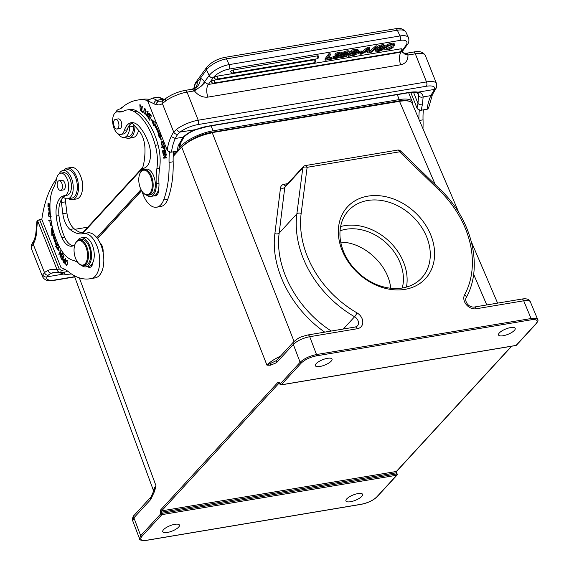 <?xml version="1.0" encoding="UTF-8"?>
<svg xmlns="http://www.w3.org/2000/svg" width="569" height="569" viewBox="0 0 569 569"><rect width="100%" height="100%" fill="white"/><g stroke="black" fill="none" stroke-linecap="round" stroke-linejoin="round"><path stroke-width="0.85" d="M61.865 183.346A4.893 2.575 -99.5 0 0 59.012 180.743A4.893 2.575 -99.5 0 0 57.284 185.999A4.893 2.575 -99.5 0 0 60.634 190.395A4.893 2.575 -99.5 0 0 61.865 183.346M59.012 180.743L61.886 180.266A4.893 2.575 80.5 0 1 64.738 182.862A4.893 2.575 80.5 0 1 63.5 189.911L60.634 190.395M78.422 263.098L78.842 263.547A13.044 6.871 -99.5 0 0 83.508 265.609A13.044 6.871 -99.5 0 0 88.117 251.612A13.044 6.871 -99.5 0 0 79.191 239.883A13.044 6.871 -99.5 0 0 76.779 241.277A13.044 6.871 -99.5 0 0 75.457 243.354L75.2 243.916A12.39 6.522 -99.5 0 0 75.62 258.468A12.39 6.522 -99.5 0 0 78.422 263.098A12.39 6.522 -99.5 0 0 86.31 261.946A12.39 6.522 -99.5 0 0 85.976 247.209A12.39 6.522 -99.5 0 0 75.2 243.916M79.191 239.883L81.374 239.513A13.044 6.871 80.5 0 1 90.307 251.242A13.044 6.871 80.5 0 1 85.691 265.246L83.508 265.609M78.003 262.629A48.913 25.761 80.5 0 0 72.619 260.168A32.611 17.17 -99.5 0 1 60.385 248.582A50.413 26.551 80.5 0 1 50.015 203.325A32.611 17.17 -99.5 0 1 53.678 187.457A32.611 17.17 -99.5 0 0 56.559 178.794A11.416 6.01 -99.5 0 1 60.606 173.189L63.337 172.727A11.416 6.01 80.5 0 1 71.153 182.99A11.416 6.01 80.5 0 1 67.114 195.238A11.416 6.01 80.5 0 1 67.007 195.252L64.496 195.679M81.744 265.488A14.673 7.724 -99.5 0 0 85.962 266.854A14.673 7.724 -99.5 0 0 91.154 251.1A14.673 7.724 -99.5 0 0 81.104 237.906A14.673 7.724 -99.5 0 0 77.562 240.573M74.916 244.634A17.938 9.445 80.5 0 1 71.957 246.185A17.938 9.445 80.5 0 1 62.007 237.856A39.652 20.882 80.5 0 1 56.224 216.056A21.195 11.16 80.5 0 1 64.062 195.743A21.195 11.16 80.5 0 1 64.269 195.715A11.416 6.01 -99.5 0 0 64.382 195.7A11.416 6.01 -99.5 0 0 68.422 183.446A11.416 6.01 -99.5 0 0 60.606 173.189M66.537 195.338A21.195 11.16 -99.5 0 0 62.419 198.09A21.195 11.16 -99.5 0 0 61.914 198.78A21.195 11.16 -99.5 0 0 58.963 215.594A39.652 20.882 -99.5 0 0 64.738 237.394A17.938 9.445 -99.5 0 0 73.294 245.765M81.104 237.906L83.835 237.451A14.673 7.724 80.5 0 1 92.676 245.979A14.673 7.724 80.5 0 1 92.889 262.501A14.673 7.724 80.5 0 1 88.693 266.392L85.962 266.854M103.131 252.743C103.352 248.255 102.256 244.862 99.852 242.565M61.914 198.78A4.893 2.575 -99.5 0 0 61.431 202.543L62.832 213.709A17.938 9.445 -99.5 0 0 70.015 229.442A43.002 22.646 -99.5 0 0 82.725 233.724A43.002 22.646 -99.5 0 0 83.856 233.482A22.824 12.02 80.5 0 1 99.12 253.959A22.824 12.02 80.5 0 1 91.502 278.461A75.001 39.496 80.5 0 1 90.044 278.76A75.001 39.496 80.5 0 1 68.529 271.818A48.913 25.761 -99.5 0 0 61.068 267.75L41.822 219.385A97.825 51.516 80.5 0 1 56.544 178.865M67.803 198.78L71.9 198.09A14.346 7.553 -99.5 0 0 76.979 182.692A14.346 7.553 -99.5 0 0 67.156 169.79L63.052 170.48A14.346 7.553 80.5 0 1 72.882 183.382A14.346 7.553 80.5 0 1 67.803 198.78A14.346 7.553 80.5 0 1 64.382 197.955A4.893 2.575 -99.5 0 0 63.216 197.671A4.893 2.575 -99.5 0 0 62.419 198.09M85.677 233.176A43.002 22.646 80.5 0 1 74.119 228.752A17.938 9.445 80.5 0 1 66.936 213.019L65.535 201.853A4.893 2.575 80.5 0 1 65.791 198.617M90.044 278.76L94.141 278.07A75.001 39.496 -99.5 0 0 95.606 277.772A22.824 12.02 -99.5 0 0 103.224 253.276A22.824 12.02 -99.5 0 0 87.96 232.792L83.856 233.482M91.751 265.986A8.151 4.296 80.5 0 1 90.969 265.261M60.264 256.932L62.306 253.376L62.064 252.935L60.463 255.723L60.819 250.609L58.778 254.158L59.02 254.606L60.62 251.818L60.264 256.932M49.965 206.753L49.752 203.994L49.375 203.816L49.311 206.44L48.329 205.971L48.401 203.169L48.024 202.991L47.938 206.419L49.972 207.393M64.261 263.219L65.904 259.016L65.627 258.611L64.958 260.317L63.707 258.995L63.166 261.562A19.559 10.299 -99.5 0 0 64.261 263.219M49.987 208.261L48.92 210.864L48.55 207.962L49.069 211.497L49.83 209.342A0.91 0.477 80.5 0 1 50.008 208.987M50.2 212.742L48.799 212.671C47.632 215.231 48.294 216.704 50.769 217.081M51.281 221.668L51.032 222.244A2.063 1.088 80.5 0 1 51.402 222.394M51.864 224.826L51.103 225.317L49.788 221.825L51.174 225.985L52.014 225.523M57.739 244.755L56.95 244.89A54.944 28.934 80.5 0 1 53.507 234.471L54.247 234.065M56.95 244.89L57.604 244.172L59.19 251.128L55.499 246.462L56.267 245.63A56.573 29.794 -99.5 0 1 52.725 234.897L51.843 235.381L51.559 227.991L54.183 233.866M51.046 220.231L48.742 220.196L48.813 220.843L51.153 220.886M62.206 260.182L64.048 256.278L62.562 253.824L62.341 254.286L63.572 256.306L62.939 257.636L61.836 255.808L61.616 256.27L62.725 258.091L62.163 259.286L60.983 257.337L60.762 257.8L62.206 260.182M67.789 262.956L66.466 260.239L65.193 263.006L66.516 265.709L67.789 262.956M87.541 266.584A8.151 4.296 -99.5 0 0 89.874 267.338A8.151 4.296 -99.5 0 0 92.889 262.501M59.197 173.787A14.346 7.553 80.5 0 1 63.052 170.48M66.502 260.879L66.886 260.325M66.914 265.481L66.502 265.062M61.21 257.729L60.762 257.8M62.668 259.201L62.163 259.286M63.237 258.006L62.725 258.091M62.064 256.192L61.616 256.27M63.451 257.551L62.939 257.636M64.02 256.228L63.572 256.306M62.796 254.208L62.341 254.286M51.125 220.736L48.813 220.843M49.638 220.708L49.581 220.21M58.82 249.478L56.317 246.32L55.499 246.462M56.317 246.32L57.085 245.488L56.267 245.63M57.085 245.488A56.573 29.794 80.5 0 1 53.543 234.762L52.725 234.897M52.647 234.94L52.462 230.011M51.58 225.857L50.662 225.317M51.921 225.175L51.103 225.317M49.098 213.247L49.631 212.529M50.613 217.045L49.773 216.519M49.425 211.213L49.098 210.836M63.984 261.434L63.159 261.569M63.913 259.642L64.126 259.18M65.421 260.239L64.958 260.317M49.965 206.86L47.938 206.419M49.688 206.376L49.311 206.44M60.591 256.356L60.008 256.455M60.99 251.754L60.62 251.818M59.325 254.066L58.778 254.158M61.011 255.63L60.463 255.723M67.17 264.934L66.587 265.033C65.3 264.343 65.236 262.978 66.374 260.936L67.355 260.737M50.221 213.048L49.283 213.197L50.25 213.425M66.374 260.936C67.675 261.662 67.747 263.027 66.587 265.033L67.306 264.912M50.549 216.49L48.898 215.886L49.283 213.197M65.229 260.737L64.759 260.815L64.176 262.316L64.646 262.238M64.176 262.316A12.689 6.679 80.5 0 1 63.401 261.15L63.742 259.67L64.759 260.815M33.18 241.932L33.158 244.108L31.594 246.733L31.636 244.634M31.594 246.733A19.566 6.302 158.3 0 0 31.466 248.795L42.654 276.904A19.566 6.302 -21.7 0 1 42.775 274.848L44.51 272.629A3.258 2.66 51 0 0 48.244 275.168A43.365 22.838 80.5 0 1 51.523 273.163L57.27 272.174M42.775 274.848A3.258 2.952 22.2 0 0 46.928 276.854L48.244 275.168M41.864 219.086L39.56 219.47L37.59 220.736L57.561 270.965L59.219 272.537L60.62 272.729M39.645 219.762L59.176 268.845L57.12 269.82A47.284 24.901 80.5 0 0 48.031 270.446C48.685 272.302 49.844 273.191 51.516 273.141A44.019 23.18 80.5 0 1 54.482 272.252L59.425 272.622M59.212 268.838L61.253 270.41M66.715 270.481L66.36 271.769L60.613 272.729L61.253 270.396L65.463 269.692M37.454 220.488L36.885 221.554L36.089 230.907A3.258 1.088 3.2 0 0 36.608 231.54A98.807 52.035 80.5 0 1 37.597 220.744L39.56 219.47M66.36 271.769L67.59 271.1M59.475 272.636L63.515 274.066A26.089 8.407 158.3 0 0 71.417 273.945M64.994 271.989A3.258 2.738 99.9 0 1 63.515 274.066L46.928 276.854A16.302 5.256 -21.7 0 0 55.157 279.948L74.617 276.683M81.36 178.182A10.434 5.498 80.5 0 1 82.59 185.522M118.302 121.965A4.893 2.575 -99.5 0 0 115.443 119.362A4.893 2.575 -99.5 0 0 113.715 124.618A4.893 2.575 -99.5 0 0 117.065 129.014A4.893 2.575 -99.5 0 0 118.302 121.965M115.443 119.362L118.316 118.885A4.893 2.575 80.5 0 1 121.169 121.482A4.893 2.575 80.5 0 1 119.938 128.53L117.065 129.014M143.146 192.699L143.566 193.147A13.044 6.871 -99.5 0 0 148.225 195.21A13.044 6.871 -99.5 0 0 152.841 181.212A13.044 6.871 -99.5 0 0 143.907 169.484A13.044 6.871 -99.5 0 0 140.173 172.955L139.924 173.517A12.39 6.522 -99.5 0 0 140.344 188.069A12.39 6.522 -99.5 0 0 143.146 192.699A12.39 6.522 -99.5 0 0 151.347 190.814A12.39 6.522 -99.5 0 0 149.882 175.032A12.39 6.522 -99.5 0 0 141.183 171.539A12.39 6.522 -99.5 0 0 139.924 173.517M143.907 169.484L146.098 169.114A13.044 6.871 80.5 0 1 155.031 180.842A13.044 6.871 80.5 0 1 150.415 194.847L148.225 195.21M132.613 122.627A21.195 11.16 -99.5 0 0 131.105 123.516A21.195 11.16 -99.5 0 0 130.521 124.006A21.195 11.16 -99.5 0 0 127.136 129.846A11.416 6.01 80.5 0 1 123.466 133.943L120.735 134.405A11.416 6.01 -99.5 0 0 124.405 130.308A21.195 11.16 80.5 0 1 131.219 122.698A21.195 11.16 80.5 0 1 138.886 126.147A39.652 20.882 80.5 0 1 148.708 143.552A17.938 9.445 80.5 0 1 144.875 167.791A14.673 7.724 -99.5 0 0 142.286 170.174M146.468 195.089A14.673 7.724 -99.5 0 0 150.685 196.454A14.673 7.724 -99.5 0 0 156.219 183.872A48.913 25.761 -99.5 0 1 156.902 168.495L159.633 168.033A48.913 25.761 -99.5 0 0 158.957 183.41A14.673 7.724 80.5 0 1 158.616 188.83A14.673 7.724 80.5 0 1 154.242 195.764A14.673 7.724 80.5 0 1 153.417 195.992L150.685 196.454M118.053 111.894A11.416 6.01 -99.5 0 0 116.958 111.894L119.689 111.432A11.416 6.01 80.5 0 1 120.792 111.439L118.053 111.894A32.611 17.17 -99.5 0 0 121.197 111.908A32.611 17.17 -99.5 0 0 124.014 110.955A32.611 17.17 80.5 0 1 126.83 109.995A32.611 17.17 80.5 0 1 134.27 111.673A50.413 26.551 80.5 0 1 155.309 145.337A32.611 17.17 80.5 0 1 156.902 168.495M116.958 111.894A11.416 6.01 -99.5 0 0 112.918 124.142A11.416 6.01 -99.5 0 0 120.735 134.405M122.548 111.574A32.611 17.17 80.5 0 1 120.792 111.439M126.83 109.995L129.561 109.533A32.611 17.17 80.5 0 1 137.008 111.211L134.27 111.673M159.633 168.033A32.611 17.17 80.5 0 0 158.04 144.875A50.413 26.551 -99.5 0 0 137.008 111.211M141.653 170.714A22.824 12.02 80.5 0 1 141.695 170.565A43.002 22.646 -99.5 0 0 144.931 147.954A17.938 9.445 -99.5 0 0 139.035 130.813L133.388 124.27A4.893 2.575 -99.5 0 0 131.524 123.373A4.893 2.575 -99.5 0 0 131.105 123.516M130.521 124.006A4.893 2.575 -99.5 0 0 129.675 126.937A14.346 7.553 80.5 0 1 124.234 137.399L128.338 136.709A14.346 7.553 -99.5 0 0 133.772 126.247A4.893 2.575 80.5 0 1 133.928 124.903M124.234 137.399A14.346 7.553 80.5 0 1 117.954 133.701M115.599 112.449A14.346 7.553 80.5 0 1 119.341 109.127A16.302 8.585 -99.5 0 0 121.73 107.868A97.825 51.516 80.5 0 1 137.037 100.158A97.825 51.516 80.5 0 1 147.826 100.464M169.434 152.143A48.913 25.761 -99.5 0 0 169.064 162.464A75.001 39.496 80.5 0 1 163.659 199.982A22.824 12.02 80.5 0 1 156.653 207.208A22.824 12.02 80.5 0 1 142.079 191.376M156.653 207.208L160.757 206.519A22.824 12.02 -99.5 0 0 167.755 199.292A75.001 39.496 -99.5 0 0 173.161 161.774A48.913 25.761 80.5 0 1 173.502 151.795M142.008 111.261L141.297 111.375L142.947 112.69L143.032 112.072L141.731 111.033L142.35 106.396L141.994 106.118L141.297 111.375M148.623 117.968L148.111 118.053L149.91 120.408L150.081 119.881L148.601 117.939L149.099 116.425L150.436 118.174L150.607 117.648L149.277 115.905L149.725 114.54L151.148 116.403L151.318 115.877L149.576 113.594L148.111 118.053M150.23 114.454L149.725 114.54M149.611 116.339L149.099 116.425M166.809 157.812L163.737 158.175L166.817 157.862L166.731 157.3L164.313 157.549L166.383 154.967L166.29 154.363L163.211 154.683L163.296 155.245L164.114 155.109L164.043 154.597M164.555 158.04L164.477 157.528M164.391 157.449L163.644 157.577L163.737 158.175M164.114 155.109L166.368 154.875L165.714 154.996L163.644 157.577M163.296 155.245L165.714 154.996M161.852 142.15L162.627 141.361M163.552 144.924L162.222 141.354L161.07 142.222L162.378 145.806L163.552 144.924M162.798 145.657L162.137 145.223M161.767 145.116C160.764 143.239 161.134 142.214 162.876 142.044C163.872 143.879 163.502 144.903 161.767 145.116L163.588 144.86M163.296 141.795L162.371 141.944L163.417 141.958M160.977 138.196L158.851 134.803L159.505 134.085A54.944 28.934 -99.5 0 0 155.081 124.739L154.263 124.881L152.67 120.386M160.23 133.295L159.37 133.48A56.573 29.794 -99.5 0 0 154.811 123.857L155.429 122.705L151.439 119.355L153.73 125.863L154.263 124.881A54.944 28.934 80.5 0 1 158.687 134.227L159.505 134.085M159.37 133.48L160.138 132.641L161.269 140.102L158.033 134.945L158.687 134.227M158.851 134.803L158.033 134.945M154.242 195.764A8.151 4.296 -99.5 0 0 155.543 195.907A8.151 4.296 -99.5 0 0 158.616 188.83M157.421 194.555A8.151 4.296 80.5 0 1 156.624 193.816M163.403 151.19L163.303 150.678L162.485 150.813L163.111 154.099L163.467 154.014L162.947 151.304L163.972 151.048L164.441 153.481L164.79 153.395L164.32 150.956L165.245 150.721L165.743 153.324L166.098 153.232L165.487 150.045L162.485 150.813M163.303 150.678L165.501 150.116M165.6 150.664L165.245 150.721M164.327 150.984L163.972 151.048M162.514 147.215L162.421 146.816L161.596 146.958L161.731 147.535L162.919 147.044L164.263 149.483L165.017 148.075A19.559 10.299 -99.5 0 0 164.505 145.764L161.596 146.958M162.421 146.816L164.555 145.941M164.676 149.277L164.285 148.858M163.275 146.987L162.919 147.044M164.989 148.737L164.171 148.879L163.26 146.909L164.669 146.418M164.299 146.482A12.689 6.679 80.5 0 1 164.661 148.111L164.171 148.879M164.654 148.075L165.01 148.011M144.69 109.269L145.059 108.672M146.19 111.175L144.633 108.587L143.509 111.766L145.067 114.369L146.19 111.175M145.458 114.156L145.195 113.587C143.772 113.103 143.544 111.688 144.519 109.34L145.344 109.205M144.519 109.34C145.927 109.796 146.148 111.211 145.195 113.587L145.856 113.48M141.276 107.043L139.818 104.753L140.372 110.628L141.148 109.412L140.806 108.999A2.063 1.088 80.5 0 1 140.443 109.853L141.261 109.717M140.742 110.393L140.266 109.952M139.931 105.4L140.258 104.831M140.735 105.265L139.917 105.4L140.92 107.1M140.828 109.789L140.237 109.959L139.917 105.4M146.183 113.857A2.219 1.166 -99.5 0 0 146.098 114.867L147.549 117.036L147.407 111.937L148.587 114.141L147.321 111.289L147.677 114.988A0.91 0.477 80.5 0 1 147.485 116.382A0.91 0.477 80.5 0 1 147.264 116.325A1.458 0.768 80.5 0 1 146.503 114.149L146.183 113.857M148.495 114.846L147.677 114.981M147.599 111.908L147.776 111.439M148.651 113.764L148.26 113.828M147.926 116.773L147.52 116.375M149.341 99.333A97.825 51.516 -99.5 0 0 141.14 99.468L137.037 100.158M422.973 128.729A75.001 39.496 -99.5 0 0 423.037 119.846A48.913 25.761 80.5 0 1 423.372 109.867M419.31 110.208A48.913 25.761 -99.5 0 0 418.912 119.241M194.271 88.458L194.918 84.603L200.324 78.337A13.044 6.871 80.5 0 1 204.513 81.936L208.304 84.475L401.038 52.135L402.29 51.416M195.644 87.377A9.78 7.81 41.5 0 0 197.18 81.637M170.771 152.165L168.609 151.482L167.179 150.095A47.284 24.901 80.5 0 1 171.127 136.553A46.622 24.552 80.5 0 1 173.73 132.072L176.66 129.22A19.566 6.302 -21.7 0 1 198.225 120.223L426.501 81.922L415.313 53.813A3.258 1.714 -99.5 0 0 413.414 52.078C419.204 50.762 423.172 51.893 425.32 55.47A19.566 6.302 158.3 0 0 415.313 53.813L407.952 55.044L408.065 54.155A3.258 1.714 -99.5 0 0 407.02 53.258A9.78 8.051 -73.3 0 1 403.919 53.073L402.489 52.334M407.02 53.258L403.898 53.066M408.065 54.155L404.523 53.991L402.311 51.644M402.724 52.647L402.518 52.284M191.717 89.525L192.414 89.269A3.258 1.714 80.5 0 1 193.46 90.165L194.406 90.884C198.24 95.585 202.77 97.662 207.984 97.107L400.718 64.766C405.69 63.607 408.101 60.371 407.952 55.051L404.523 53.991M171.127 136.553L175.316 138.509A43.365 22.838 80.5 0 1 177.734 134.32A3.258 2.447 35.2 0 1 173.73 132.072L162.378 103.558L165.465 101.118A19.566 6.302 -21.7 0 1 187.037 92.114L198.225 120.223A3.258 1.714 80.5 0 1 198.005 124.575L426.281 86.268A3.258 1.714 80.5 0 0 426.501 81.922A19.566 6.302 -21.7 0 1 436.501 83.579L436.359 87.797A3.258 2.945 -157.3 0 1 434.496 89.404L433.343 91.424A43.365 22.838 -99.5 0 0 430.925 95.599L423.165 96.901C422.731 94.098 421.017 92.519 418.016 92.164A26.089 8.407 158.3 0 0 408.791 92.463L208.403 126.09A26.089 8.407 158.3 0 0 196.618 129.284C191.312 131.026 186.803 133.665 183.076 137.207L178.225 145.742A44.019 23.18 -99.5 0 0 177.222 151.176L171.482 152.136A44.019 23.18 80.5 0 1 175.295 138.516M436.359 87.797L434.73 90.599A3.258 2.447 -144.7 0 1 433.343 91.424M419.716 110.265L418.229 109.504M418.03 109.241L417.767 108.693M169.847 152.193L168.36 151.439M168.161 151.169L167.891 150.621M158.004 97.15A102.064 53.749 80.5 0 1 159.469 97.754A3.258 2.617 113.7 0 1 160.735 97.904L158.381 97.107L152.264 98.11L147.577 100.706L167.165 150.109M159.469 97.754L164.221 99.703M410.782 92.455L417.041 108.181A47.284 24.901 80.5 0 1 417.959 103.444L418.663 95.542L418.222 93.686L416.295 92.505A3.258 2.745 -79.7 0 0 418.016 92.164L434.496 89.404A16.302 5.256 -21.7 0 0 426.281 86.268M194.121 86.957L195.281 83.046L206.625 67.441A3.258 2.461 36.1 0 0 206.526 69.816A16.302 6.351 -24.7 0 1 226.49 58.892L397.354 30.221A16.302 6.351 -24.7 0 1 405.875 32.035C402.866 28.606 399.424 27.511 395.555 28.735A3.258 1.714 80.5 0 1 397.354 30.221L399.993 35.954L229.122 64.624A16.302 6.351 155.3 0 0 209.164 75.549L201.376 86.061L205.032 82.405M194.114 87.1L193.873 88.657A9.78 8.62 29 0 0 194.292 85.819M165.664 98.551L161.504 101.168A21.978 11.572 80.5 0 1 160.799 101.246C155.792 101.147 158.559 101.545 157.023 102.498C156.155 103.33 156.646 104.141 158.502 104.931A25.235 13.286 80.5 0 0 162.378 103.558A3.258 2.689 -125 0 1 163.203 100.45M177.734 134.32L180.032 132.072A16.302 5.256 -21.7 0 1 198.005 124.575M176.66 129.22A3.258 1.97 53.4 0 0 180.032 132.072L196.589 129.483C191.554 131.219 187.35 133.743 183.993 137.058M165.465 101.118L165.23 99.269L165.707 98.515C171.433 94.475 177.905 91.765 185.138 90.386A3.258 1.714 80.5 0 1 187.037 92.114L194.406 90.884L201.376 86.061M192.414 89.269A9.78 8.051 106.7 0 0 200.324 78.337L206.526 69.816L209.164 75.549A3.258 2.461 -143.9 0 0 213.155 77.818L208.304 84.475A9.78 5.149 80.5 0 0 207.984 97.107M193.46 90.158L197.678 88.707M376.749 47.476A2.041 0.797 155.3 0 0 376.77 47.682L377.275 48.77A2.041 0.797 155.3 0 0 377.766 49.034A10.342 4.033 155.3 0 0 379.694 49.012A10.761 4.189 -24.7 0 1 381.543 48.984A1.437 0.562 -24.7 0 1 381.877 49.119A1.003 0.391 -24.7 0 1 381.899 49.147A1.003 0.391 -24.7 0 1 381.827 49.425A1.373 0.533 -24.7 0 1 380.725 50.186A4.147 1.615 -24.7 0 1 378.812 50.705A4.289 1.671 -24.7 0 1 377.147 50.762A2.134 0.832 -24.7 0 1 376.898 50.549A2.134 0.832 -24.7 0 1 377.048 49.958L375.64 50.193L375.391 51.125L378.698 51.31A5.534 2.155 155.3 0 0 381.301 50.52A2.617 1.017 155.3 0 0 383.428 48.849A2.077 0.811 155.3 0 0 383.442 48.507A2.077 0.811 155.3 0 0 383.257 48.329A2.511 0.974 155.3 0 0 382.894 48.23A10.221 3.983 155.3 0 0 380.853 48.244A9.709 3.784 -24.7 0 1 379.032 48.273A0.953 0.37 -24.7 0 1 378.812 48.173A1.017 0.398 -24.7 0 1 378.798 48.166A1.017 0.398 -24.7 0 1 378.869 47.881A1.309 0.512 -24.7 0 1 379.907 47.149A3.428 1.337 -24.7 0 1 381.6 46.665A3.734 1.458 -24.7 0 1 383.065 46.622A1.956 0.761 -24.7 0 1 383.278 46.807A1.956 0.761 -24.7 0 1 383.172 47.312L384.573 47.078A3.265 1.273 155.3 0 0 384.772 46.21A3.265 1.273 155.3 0 0 384.758 46.189A3.371 1.316 155.3 0 0 383.84 45.861L383.342 44.766A7.006 2.731 155.3 0 0 381.472 44.93A5.178 2.02 155.3 0 0 378.869 45.698A2.561 0.996 155.3 0 0 377.332 46.637M384.274 45.143A3.265 1.273 155.3 0 0 384.267 45.122A3.265 1.273 155.3 0 0 384.253 45.1A3.371 1.316 155.3 0 0 383.342 44.766M383.442 48.507L382.937 47.412A2.077 0.811 155.3 0 0 382.759 47.234A2.511 0.974 155.3 0 0 382.389 47.135A10.221 3.983 155.3 0 0 380.348 47.156A9.709 3.784 -24.7 0 1 379.786 47.199M377.048 49.958L376.543 48.863L375.142 49.105L374.893 50.036L375.391 51.125M380.512 48.962A1.373 0.533 -24.7 0 1 380.22 49.09A4.147 1.615 -24.7 0 1 378.307 49.617A4.289 1.671 -24.7 0 1 376.934 49.709M214.086 80.165A1.956 0.761 155.3 0 0 212.23 80.962A1.956 0.761 155.3 0 0 211.554 82.014A1.956 1.956 0 0 0 213.66 83.124L400.377 51.793A1.956 1.956 0 0 0 401.828 49.048A1.956 0.761 155.3 0 0 400.811 48.827L214.086 80.165A1.956 1.031 80.5 0 1 214.086 82.832A1.956 1.031 80.5 0 1 213.66 83.124M216.981 76.189A1.956 0.761 155.3 0 0 215.118 76.993A1.956 0.761 155.3 0 0 214.449 78.045A1.956 1.956 0 0 0 216.547 79.155L314.145 62.782A1.956 1.956 0 0 0 315.603 60.03A1.956 0.761 155.3 0 0 314.579 59.816L216.981 76.189A1.956 1.031 80.5 0 1 216.981 78.863A1.956 1.031 80.5 0 1 216.547 79.155M233.269 69.973A1.956 0.761 155.3 0 0 231.412 70.769A1.956 0.761 155.3 0 0 230.737 71.829A1.956 1.956 0 0 0 232.842 72.939L317.04 58.806A1.956 1.956 0 0 0 318.491 56.061A1.956 0.761 155.3 0 0 317.474 55.84L233.269 69.973A1.956 1.031 80.5 0 1 233.269 72.647A1.956 1.031 80.5 0 1 232.842 72.939M330.568 54.745L330.07 53.65L328.676 53.884L324.899 59.062L325.404 60.158L331.706 59.098L332.182 58.443L327.275 59.261L330.568 54.745L329.174 54.98L325.404 60.158M332.182 58.443L331.677 57.348L328.256 57.924M337.694 56.118A1.558 0.605 -24.7 0 1 337.374 56.288A2.639 1.024 -24.7 0 1 335.774 56.779L334.899 56.85M338.861 53.963A1.309 0.512 -24.7 0 1 338.448 54.126A5.085 1.984 -24.7 0 1 337.886 54.29M339.323 55.47A2.561 0.996 155.3 0 0 340.717 54.894A2.063 0.804 155.3 0 0 341.521 54.176A2.219 0.861 155.3 0 0 341.706 53.514L341.201 52.426A2.219 0.861 155.3 0 0 340.945 52.213A4.211 1.643 155.3 0 0 339.11 52.199A4.289 1.671 155.3 0 0 336.741 52.91A2.575 1.003 155.3 0 0 334.921 54.219L335.283 55.492L336.599 55.271A1.878 0.733 -24.7 0 1 339.074 53.934A2.34 0.91 -24.7 0 1 340.141 53.934A1.309 0.512 -24.7 0 1 340.298 54.069A1.309 0.512 -24.7 0 1 338.953 55.221A5.085 1.984 -24.7 0 1 337.232 55.606L336.763 56.246A10.868 4.232 -24.7 0 1 338.278 56.068A1.885 0.733 -24.7 0 1 338.96 56.231A1.23 0.477 -24.7 0 1 338.989 56.281A1.23 0.477 -24.7 0 1 338.875 56.658A1.558 0.605 -24.7 0 1 337.872 57.377A2.639 1.024 -24.7 0 1 336.279 57.867L335.027 57.135L333.733 57.355A3.087 1.202 155.3 0 0 333.47 58.266A3.087 1.202 155.3 0 0 333.683 58.493A4.36 1.7 155.3 0 0 335.717 58.515A4.652 1.814 155.3 0 0 338.491 57.675A2.561 0.996 155.3 0 0 340.219 56.388L339.899 54.674M334.892 57.711L334.522 56.047L333.235 56.26A3.087 1.202 155.3 0 0 332.972 57.177L333.47 58.266M345.397 55.172A7.902 3.08 155.3 0 0 347.865 54.112A2.561 0.996 155.3 0 0 349.302 52.967A2.482 0.967 155.3 0 0 349.494 52.256L348.989 51.16A2.482 0.967 155.3 0 0 348.733 50.933A4.481 1.743 155.3 0 0 346.734 50.918A4.182 1.629 155.3 0 0 344.067 51.765A3.265 1.273 155.3 0 0 342.232 53.294L342.73 54.382L344.025 54.169A2.219 0.861 -24.7 0 1 345.163 53.187A2.34 0.91 -24.7 0 1 346.806 52.633A2.482 0.967 -24.7 0 1 347.915 52.647A1.472 0.576 -24.7 0 1 348.093 52.789A1.472 0.576 -24.7 0 1 348.064 53.066A1.629 0.633 -24.7 0 1 346.969 53.977A7.539 2.937 -24.7 0 1 344.871 54.852A8.179 3.186 155.3 0 0 341.813 56.203A4.182 1.629 155.3 0 0 340.106 57.689L346.635 56.594L347.097 55.961L341.948 56.822A2.34 0.91 -24.7 0 1 343.043 56.125A11.849 4.616 -24.7 0 1 345.397 55.179M347.097 55.961L346.592 54.873L345.902 54.987M342.815 54.368A8.179 3.186 155.3 0 0 341.308 55.115A4.182 1.629 155.3 0 0 340.404 55.762M346.941 52.611A1.629 0.633 -24.7 0 1 346.464 52.881A7.539 2.937 -24.7 0 1 344.373 53.756M355.426 54.752A2.561 0.996 155.3 0 0 356.983 53.557L357.176 52.896L356.123 52.568A2.063 0.804 155.3 0 0 358.25 51.274A2.176 0.846 155.3 0 0 358.399 50.669A2.176 0.846 155.3 0 0 358.378 50.634L357.88 49.546A2.781 1.081 155.3 0 0 357.211 49.226A6.565 2.561 155.3 0 0 355.412 49.403L351.606 50.036L347.837 55.214L348.342 56.31L352.581 55.598M357.908 49.603A2.176 0.846 155.3 0 0 357.894 49.574L358.399 50.669M361.806 52.085L361.301 50.99L358.065 51.537L357.567 52.227L358.065 53.315L361.301 52.775L361.806 52.085L358.57 52.625L358.065 53.315M369.694 48.18L368.058 48.457L360.689 54.233L362.247 53.977L364.302 52.312L368.079 51.679L367.958 53.017L369.509 52.753L369.694 48.18L369.189 47.092L367.553 47.362L361.735 51.928M360.483 52.91L360.689 54.233M367.467 51.786L367.958 53.017M377.439 46.878L376.244 47.078L369.594 52.839L370.782 52.64L377.439 46.878L376.941 45.79L375.746 45.989L369.566 51.331M394.239 44.382A5.825 2.269 155.3 0 0 391.749 44.382A5.462 2.127 155.3 0 0 387.973 45.641A5.029 1.956 155.3 0 0 385.234 47.888A4.772 1.856 155.3 0 0 384.793 49.361A4.772 1.856 155.3 0 0 385.035 49.652A5.462 2.127 155.3 0 0 387.638 49.802A5.626 2.191 155.3 0 0 389.907 49.219A4.652 1.814 155.3 0 0 391.785 48.315A4.573 1.785 155.3 0 0 393.385 47.049L392.88 45.961L391.479 46.196A3.371 1.316 -24.7 0 1 389.758 47.405A3.514 1.366 -24.7 0 1 387.66 48.045A3.428 1.337 -24.7 0 1 386.365 48.073M391.237 43.308A5.462 2.127 155.3 0 0 387.468 44.553A5.029 1.956 155.3 0 0 384.736 46.8A4.772 1.856 155.3 0 0 384.722 46.807M384.523 47.085A4.772 1.856 155.3 0 0 384.288 48.265L384.793 49.361M393.734 43.294A5.825 2.269 155.3 0 0 391.252 43.294L391.749 44.382M394.161 43.642A3.265 1.273 155.3 0 0 393.72 43.301L394.225 44.389A3.265 1.273 155.3 0 1 394.666 44.731L394.161 43.642M354.48 53.223A1.309 0.512 -24.7 0 1 354.025 53.443A5.548 2.162 -24.7 0 1 351.941 53.941L351.194 54.076M355.447 51.153A1.195 0.462 -24.7 0 1 354.921 51.338A5.356 2.084 -24.7 0 1 354.025 51.537L352.908 51.722M367.674 49.603L367.055 50.1M328.676 53.884L329.174 54.98M340.219 56.388L339.295 55.47M341.706 53.514A2.219 0.861 155.3 0 0 341.45 53.301L340.945 52.213M341.457 53.294A4.211 1.643 155.3 0 0 339.615 53.287A4.289 1.671 155.3 0 0 337.246 53.998A2.575 1.003 155.3 0 0 335.418 55.307L335.283 55.492M349.494 52.256A2.482 0.967 155.3 0 0 349.238 52.021A4.481 1.743 155.3 0 0 347.239 52.007A4.182 1.629 155.3 0 0 344.572 52.86A3.265 1.273 155.3 0 0 342.73 54.382M352.588 55.584A4.822 1.878 155.3 0 0 355.433 54.766M358.385 50.634A2.781 1.081 155.3 0 0 357.716 50.321A6.565 2.561 155.3 0 0 355.917 50.499L352.111 51.132L348.342 56.31M354.174 53.266A5.462 2.127 -24.7 0 1 355.12 53.166A1.686 0.654 -24.7 0 1 355.668 53.322A1.387 0.541 -24.7 0 1 355.703 53.379A1.387 0.541 -24.7 0 1 355.575 53.799A1.309 0.512 -24.7 0 1 354.523 54.539A5.548 2.162 -24.7 0 1 352.439 55.037L350.212 55.413L351.45 53.721L354.174 53.266M355.525 51.139A2.98 1.159 -24.7 0 1 356.77 51.089A1.273 0.498 -24.7 0 1 356.898 51.203A1.273 0.498 -24.7 0 1 356.77 51.608A1.195 0.462 -24.7 0 1 355.426 52.426A5.356 2.084 -24.7 0 1 354.53 52.625L351.934 53.059L353.029 51.559L355.525 51.139M368.314 49.09L368.143 51.089L365.198 51.587L368.314 49.09M383.847 45.854A7.006 2.731 155.3 0 0 381.977 46.025A5.178 2.02 155.3 0 0 379.367 46.786A2.561 0.996 155.3 0 0 377.268 48.486A2.041 0.797 155.3 0 0 377.275 48.77M393.385 47.049L391.984 47.284A3.371 1.316 -24.7 0 1 390.256 48.493A3.514 1.366 -24.7 0 1 388.165 49.14L387.66 48.045M388.172 49.126A3.428 1.337 -24.7 0 1 386.387 48.941L386.237 48.614M386.294 48.834A3.969 1.543 -24.7 0 1 386.664 47.604A3.926 1.529 -24.7 0 1 388.549 45.989A3.613 1.408 -24.7 0 1 391.195 45.058A3.969 1.543 -24.7 0 1 392.795 45.022A2.482 0.967 -24.7 0 1 393.165 45.292A2.482 0.967 -24.7 0 1 393.158 45.676L394.559 45.442A3.265 1.273 155.3 0 0 394.666 44.731M333.235 56.26L333.733 57.355M335.774 56.779L336.272 57.867M336.336 55.314L336.763 56.246M336.919 54.916L337.232 55.606M339.11 52.199L339.615 53.287M344.067 51.765L344.572 52.86M346.734 50.918L347.239 52.007M348.733 50.933L349.238 52.021M339.736 56.893L340.106 57.689M341.308 55.115L341.813 56.203M351.606 50.036L352.111 51.132M355.412 49.403L355.917 50.499M357.211 49.226L357.716 50.321M351.941 53.941L352.439 55.037M354.025 53.443L354.523 54.539M355.291 53.173L355.575 53.799M354.921 51.338L355.426 52.426M356.514 51.054L356.77 51.608M358.065 51.537L358.57 52.625M367.553 47.362L368.058 48.457M367.645 50.001L368.143 51.089M375.746 45.989L376.244 47.078M375.142 49.105L375.64 50.193M376.898 50.221L377.147 50.762M378.307 49.617L378.812 50.705M381.472 44.93L381.977 46.025M384.253 45.1L384.758 46.189M382.837 46.587L383.172 47.312M392.873 45.051L393.158 45.676M389.758 47.405L390.256 48.493M391.479 46.196L391.984 47.284M384.736 46.8L385.234 47.888M387.468 44.553L387.973 45.641M160.735 97.904L164.085 99.362A3.258 2.354 113.5 0 0 162.926 99.269L156.909 100.279A102.064 53.749 -99.5 0 0 152.264 98.11M420.647 110.237L418.485 109.547L417.049 108.16M413.528 92.299L417.959 103.444A3.258 1.735 13.4 0 0 422.354 104.781L423.165 96.901C421.145 97.576 419.638 97.121 418.663 95.542M428.656 107.811L427.49 109.141L421.352 110.201A44.019 23.18 80.5 0 1 422.354 104.781M178.787 149.739L177.222 151.183M179.747 144.675A3.258 1.735 -166.6 0 1 179.733 144.711A3.258 1.735 -166.6 0 1 179.733 144.718A3.258 1.735 -166.6 0 1 178.225 145.742M188.275 141.752A22.177 7.148 -21.7 0 1 211.689 132.3L397.859 101.062A22.177 7.148 -21.7 0 1 404.531 100.656M179.029 148.21L181.098 145.956A25.434 8.194 -21.7 0 1 213.048 130.82L399.225 99.575A25.434 8.194 -21.7 0 1 412.226 101.73A25.434 8.194 -21.7 0 1 412.283 103.757M96.801 237.65L141.012 189.562M173.289 154.455L176.134 151.354M340.611 226.562A49.731 39.119 -137.4 0 1 388.421 240.623A49.731 39.119 -137.4 0 1 406.451 287.089M402.255 288.014A45.655 35.911 42.6 0 0 386.251 242.984A45.655 35.911 42.6 0 0 340.042 230.815M402.518 287.971A49.731 39.119 42.6 0 0 421.721 277.885A49.731 39.119 42.6 0 0 411.586 215.431A49.731 39.119 42.6 0 0 348.505 210.573A49.731 39.119 42.6 0 0 349.7 262.821A49.731 39.119 42.6 0 0 402.518 287.971M134.234 515.23A3.258 2.568 42.6 0 0 133.9 517.826L150.735 499.511A3.258 2.568 -137.4 0 1 151.084 496.901A3.258 2.568 -137.4 0 1 151.091 496.893A3.258 2.568 -137.4 0 1 151.148 496.837M173.189 156.404L181.539 147.321C188.972 140.372 199.207 135.522 212.258 132.769L294.052 341.414M280.503 356.137C274.422 359.018 269.898 362.019 266.932 365.134L276.036 360.782M355.44 326.983L357.353 326.009A6.522 5.128 42.6 0 0 354.587 316.755A3.258 0.548 -59.9 0 0 356.969 312.858A9.78 7.696 42.6 0 1 362.802 321.969A9.78 7.696 42.6 0 1 357.339 328.718A3.258 1.714 -99.5 0 0 355.44 326.983L307.829 334.97C299.038 337.353 299.13 337.438 293.675 341.805L276.84 360.113A3.258 2.568 42.6 0 0 276.833 360.127A3.258 2.568 42.6 0 0 276.484 362.73L293.32 344.416C297.288 340.717 302.758 338.142 309.728 336.706A3.258 1.714 80.5 0 0 307.85 334.97M357.339 328.718L309.728 336.706L316.506 354.537C309.543 356.002 304.081 358.584 300.119 362.289L293.32 344.416A3.258 2.568 -137.4 0 1 293.654 341.827M405.021 289.351A52.988 41.686 -137.4 0 1 338.726 225.9A52.988 41.686 -137.4 0 1 415.676 212.984A52.988 41.686 -137.4 0 1 405.021 289.351M270.78 363.356L270.538 365.206A114.269 59.525 -98.4 0 1 266.932 365.134L181.696 146.994C189.029 140.145 199.136 135.358 212.009 132.634L399.63 101.325C406.615 100.244 410.768 100.905 412.091 103.309C410.654 100.756 406.444 100.037 399.438 101.154L212.137 132.613M390.661 288.234C388.748 265.054 363.868 242.081 340.746 242.152M151.084 496.901L155.991 485.805C154.099 487.896 153.331 489.674 153.687 491.132M151.091 496.893L134.256 515.208C131.987 516.837 132.492 521.524 132.726 520.813L133.9 517.826L140.692 535.692L139.583 538.836M174.839 524.312A8.969 2.888 158.3 0 0 166.226 527.584A8.969 2.888 158.3 0 0 162.762 531.702A8.969 2.888 158.3 0 0 167.343 532.463A8.969 2.888 158.3 0 0 175.956 529.198A8.969 2.888 158.3 0 0 179.42 525.073A8.969 2.888 158.3 0 0 174.839 524.312M358.008 493.579A8.969 2.888 158.3 0 0 349.394 496.844A8.969 2.888 158.3 0 0 345.924 500.969A8.969 2.888 158.3 0 0 350.511 501.73A8.969 2.888 158.3 0 0 359.124 498.458A8.969 2.888 158.3 0 0 362.588 494.34A8.969 2.888 158.3 0 0 358.008 493.579M376.671 497.029C373.001 500.45 367.951 502.847 361.514 504.205L146.937 540.216A0.982 0.512 80.5 0 1 146.759 540.315L361.336 504.312C367.958 502.932 373.2 500.443 377.048 496.829A0.982 0.768 -137.4 0 1 376.671 497.029L396.7 475.236A0.982 0.512 -99.5 0 0 396.771 473.934L397.262 474.005L396.294 472.789L396.33 471.488L511.467 346.251M396.7 473.081L396.714 471.288A0.982 0.768 -137.4 0 1 396.33 471.488L161.617 510.877L161.525 512.185L160.287 512.754L160.728 513.907L140.692 535.692A0.982 0.768 -137.4 0 0 141.866 536.425C139.419 539.647 141.112 540.913 146.937 540.216M279.557 383.15L280.083 384.075L279.5 382.724M279.379 382.795L161.617 510.877A0.982 0.768 -137.4 0 1 160.451 510.137L160.287 512.754M327.445 358.321A8.969 2.888 158.3 0 0 318.832 361.592A8.969 2.888 158.3 0 0 315.368 365.711A8.969 2.888 158.3 0 0 319.949 366.472A8.969 2.888 158.3 0 0 328.562 363.2A8.969 2.888 158.3 0 0 332.033 359.082A8.969 2.888 158.3 0 0 327.445 358.321M510.613 327.588A8.969 2.888 158.3 0 0 502 330.852A8.969 2.888 158.3 0 0 498.536 334.977A8.969 2.888 158.3 0 0 503.117 335.738A8.969 2.888 158.3 0 0 511.73 332.467A8.969 2.888 158.3 0 0 515.194 328.341A8.969 2.888 158.3 0 0 510.613 327.588M439.19 190.224L440.1 189.37L400.533 150.956L399.623 151.809L439.19 190.224A94.568 74.39 -137.4 0 1 464.596 294.799A3.258 1.977 28.4 0 1 466.096 297.829C464.524 300.005 467.426 307.53 474.197 307.054L521.809 299.066C526.524 298.298 529.369 299.216 530.344 301.833C529.661 300.546 527.449 300.204 523.708 300.802L531.083 318.533C534.824 317.95 537.044 318.299 537.733 319.593L537.812 319.821M400.533 150.956A3.258 3.258 0 0 0 397.717 150.074A3.258 1.714 -99.5 0 1 399.623 151.809L307.125 167.329A3.258 1.757 -172.6 0 0 302.822 167.798A3.258 2.568 -137.4 0 1 303.362 166.603L285.304 186.248M331.272 331.037C296.598 308.775 274.535 267.295 279.166 233.105L296.862 213.859L302.822 167.798L284.777 187.429A3.258 1.799 7 0 1 280.489 187.948L274.884 233.624A3.258 1.799 -173 0 0 279.166 233.105L284.777 187.429L285.297 186.255M150.735 499.511L154.533 491.388L154.121 490.25M67.156 168.14L71.26 167.45A15.975 8.414 80.5 0 1 82.199 181.817A15.975 8.414 80.5 0 1 76.545 198.965L72.448 199.655A15.975 8.414 -99.5 0 0 76.481 176.632A15.975 8.414 -99.5 0 0 67.156 168.14A15.975 8.414 -99.5 0 0 63.778 170.359M68.522 198.659A15.975 8.414 -99.5 0 0 72.448 199.655M138.544 130.244A15.975 8.414 80.5 0 1 132.975 137.584L128.879 138.274A15.975 8.414 -99.5 0 0 134.945 126.069M122.755 106.979A15.975 8.414 -99.5 0 0 120.358 108.793M124.952 137.278A15.975 8.414 -99.5 0 0 128.879 138.274M56.224 216.056L58.963 215.594M64.738 237.394L62.007 237.856M65.549 262.949L65.193 263.006M49.624 212.536L48.799 212.671M91.502 278.461L95.606 277.772M70.015 229.442L74.119 228.752M66.936 213.019L62.832 213.709M65.535 201.853L61.431 202.543M35.691 234.57L35.456 238.767A25.235 13.286 -99.5 0 1 33.158 244.108L44.51 272.629A46.622 24.552 80.5 0 1 48.038 270.467M74.703 276.918L54.553 280.297A3.258 1.714 -99.5 0 0 55.157 279.948M35.456 238.767A25.107 13.222 -99.5 0 0 36.608 231.54M83.344 232.003L80.535 232.479M127.136 129.846L124.405 130.308M158.04 144.875L155.309 145.337M158.957 183.41L156.219 183.872M129.675 126.937L133.772 126.247M169.064 162.464L173.161 161.774M163.659 199.982L167.755 199.292M161.07 142.222L161.888 142.079M146.098 114.867L146.923 114.732M419.431 120.45L423.037 119.846M400.718 64.766A9.78 5.149 80.5 0 1 401.038 52.135L405.889 45.477A13.044 5.078 155.3 0 0 399.986 40.406L229.122 69.077A3.258 1.714 -99.5 0 0 229.122 64.624L226.49 58.892A3.258 1.714 80.5 0 0 224.691 57.405L395.555 28.735M434.73 90.599L432.419 94.603A3.258 2.212 -154.5 0 1 430.925 95.599A44.019 23.18 -99.5 0 0 427.091 109.248M162.044 101.033L160.799 101.246A21.85 11.508 80.5 0 1 156.909 100.279A3.258 2.568 -61.6 0 0 154.035 103.821A98.807 52.035 -99.5 0 0 147.641 101.04M158.502 104.931A25.107 13.222 80.5 0 1 154.035 103.821M229.122 69.077A13.044 5.078 155.3 0 0 213.155 77.818M400.811 48.827A1.956 1.031 80.5 0 1 400.804 51.502A1.956 1.031 80.5 0 1 400.377 51.793M314.579 59.816A1.956 1.031 80.5 0 1 314.579 62.483A1.956 1.031 80.5 0 1 314.145 62.782M317.474 55.84A1.956 1.031 80.5 0 1 317.474 58.515A1.956 1.031 80.5 0 1 317.04 58.806M405.889 45.477A3.258 2.461 36.1 0 0 407.269 44.666C408.848 43.024 409.267 40.719 408.514 37.767A16.302 6.351 155.3 0 0 399.993 35.954A3.258 1.714 -99.5 0 1 399.986 40.406M337.374 56.288L337.872 57.377M338.612 56.075L338.875 56.658M338.448 54.126L338.953 55.221M334.921 54.219L335.418 55.307M336.741 52.91L337.246 53.998M344.366 53.763L344.871 54.852M346.464 52.881L346.969 53.977M347.865 52.625L348.064 53.066M354.025 51.537L354.53 52.625M380.22 49.09L380.725 50.186M381.628 48.991L381.827 49.425M376.792 47.44L377.268 48.486M378.869 45.698L379.367 46.786M378.862 47.896L379.032 48.273M380.348 47.156L380.853 48.244M382.389 47.135L382.894 48.23M382.759 47.234L383.257 48.329M416.295 92.505L408.193 92.811L207.799 126.439A3.258 1.714 -99.5 0 0 208.403 126.09M408.193 92.811A3.258 1.714 -99.5 0 0 408.791 92.463M183.062 137.193L175.309 138.495M183.936 137.008L183.104 137.2M180.096 143.438L181.098 145.956M142.47 168.388L83.003 233.07M397.262 94.646L399.225 99.575M211.085 125.884L213.048 130.82M141.645 190.707L97.562 238.66M155.998 485.798L79.34 277.864M154.533 491.388A114.454 59.617 -98.4 0 0 155.991 485.805M160.451 510.137L278.177 382.084A0.982 0.768 42.6 0 0 279.343 382.823L279.393 382.816M279.649 382.923L278.177 382.084M301.286 363.022L281.257 384.808A0.982 0.768 42.6 0 1 280.083 384.075L300.119 362.289A0.982 0.768 42.6 0 0 301.286 363.022C304.956 359.594 310.005 357.204 316.442 355.845L531.019 319.835C536.844 319.138 538.537 320.404 536.09 323.619A0.982 0.768 42.6 0 0 536.467 323.427C537.968 321.151 538.388 319.878 537.726 319.593M270.538 365.206L276.484 362.73M316.442 355.845A0.982 0.512 80.5 0 0 316.506 354.537L531.083 318.533A0.982 0.512 -99.5 0 1 531.019 319.835M521.837 299.059A3.258 1.714 -99.5 0 1 523.708 300.802L476.097 308.789A9.78 7.696 42.6 0 1 466.281 304.6A9.78 7.696 42.6 0 1 464.596 294.799M356.969 312.858A94.568 74.39 -137.4 0 1 301.172 213.382L307.125 167.329A3.258 1.714 80.5 0 0 305.226 165.6A3.258 3.258 0 0 0 303.362 166.603M343.32 329.017L354.587 316.755A97.825 76.957 -137.4 0 1 296.862 213.859A3.258 1.757 7.4 0 1 301.172 213.382M435.313 184.719L399.438 101.154L212.066 132.598C199.122 135.322 188.958 140.145 181.575 147.058L173.196 156.169M409.495 101.346C407.226 100.521 403.905 100.464 399.509 101.168M97.498 238.575L141.596 190.615M173.196 156.24L181.518 147.193M361.13 504.269A0.982 0.512 -99.5 0 0 361.322 504.312A0.982 0.512 -99.5 0 0 361.514 504.205M397.176 474.226A0.982 0.768 -137.4 0 1 396.7 475.236L161.895 514.639A0.982 0.768 -137.4 0 1 160.728 513.907L161.959 513.338A0.982 0.512 80.5 0 1 161.895 514.639L141.866 536.425M161.959 513.338L396.771 473.934L396.294 472.789L161.525 512.185L161.959 513.338M515.678 345.475A0.982 0.512 -99.5 0 0 515.884 345.511A0.982 0.512 -99.5 0 0 516.062 345.411L281.257 384.808A0.982 0.512 80.5 0 1 281.072 384.914A0.982 0.982 0 0 1 279.998 384.303M281.072 384.914L515.884 345.511A0.982 0.982 0 0 0 516.439 345.212A0.982 0.768 42.6 0 1 516.062 345.411L536.09 323.619M474.197 307.054A3.258 1.714 80.5 0 1 476.097 308.789M274.884 233.624C270.318 267.601 291.079 308.633 324.721 332.14M280.489 187.948C280.823 185.921 282.018 184.69 284.066 184.264A3.258 1.714 -99.5 0 0 285.588 185.942M284.066 184.264L287.686 183.659M473.621 274.23L486.765 304.948M64.382 195.7L67.114 195.238M49.517 208.46L48.699 208.603M49.745 210.722L48.92 210.864M51.146 216.419L50.328 216.561M64.56 259.535L63.742 259.67M31.594 244.613L31.466 248.795M31.665 244.45L33.137 241.903C32.774 242.287 34.296 241.142 35.676 234.62L36.089 230.907M54.553 280.297C48.735 281.612 44.766 280.481 42.654 276.904M87.811 227.152L74.831 229.328M145.771 113.572L144.953 113.708M148.132 116.275L147.485 116.382M148.225 111.801L147.407 111.937M413.414 52.078L406.437 53.244M425.32 55.47L436.501 83.579M195.267 83.038L194.121 86.829M169.868 152.193L171.084 152.172M168.403 151.489L167.684 150.749M185.138 90.386L192.109 89.212M195.622 87.398L192.087 89.219M402.575 51.11L407.269 44.666M408.514 37.767L405.875 32.035M206.625 67.441C210.95 62.362 216.974 59.02 224.691 57.405M357.176 52.896L356.678 51.8M384.772 46.21L384.267 45.122M207.799 126.439L196.589 129.483M164.085 99.369L164.462 99.511M419.744 110.265L420.953 110.244M418.279 109.561L417.561 108.821M432.419 94.603L428.677 107.655M183.979 137.037L179.733 144.718L178.808 149.59M142.791 167.35L82.448 232.977M412.226 101.73L408.649 92.733M97.47 238.539L141.567 190.572M74.24 275.652L153.701 491.196M133.345 435.982L135.23 441.103M139.519 538.672C139.199 540.116 141.61 540.671 146.759 540.315M377.048 496.829L397.077 475.044A0.982 0.982 0 0 0 397.262 474.005M516.439 345.212L536.467 323.427M511.695 346.215L396.707 471.288M440.1 189.37C472.042 219.549 483.643 266.818 466.096 297.829M397.717 150.074L305.226 165.6M412.041 103.195L459.019 212.97M471.416 241.932L497.605 303.128M537.726 319.565L530.344 301.812M139.49 538.623L132.705 520.77M276.833 360.127L275.837 360.902"/></g></svg>
